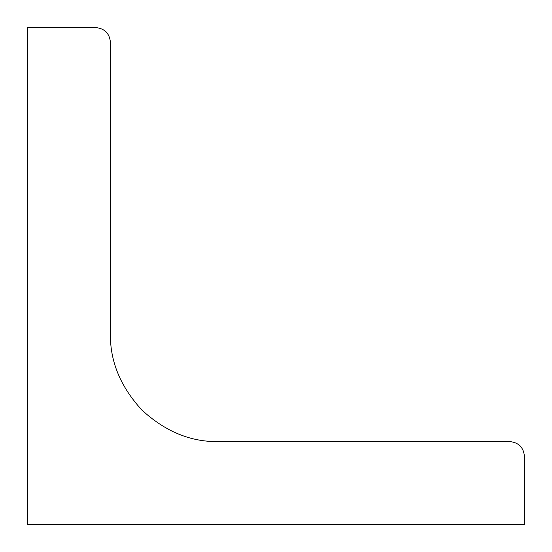 <?xml version="1.0" encoding="UTF-8"?>
<svg xmlns="http://www.w3.org/2000/svg" width="552" height="552" viewBox="0 0 552 552"><rect width="100%" height="100%" fill="white"/><g stroke="black" fill="none" stroke-linecap="round" stroke-linejoin="round"><path stroke-width="0.83" d="M110.4 42.09C109.475 33.355 104.645 28.525 95.91 27.6C104.645 28.525 109.475 33.355 110.4 42.09L110.4 333.96C110.034 361.429 120.543 386.8 141.926 410.074C165.2 431.457 190.571 441.966 218.04 441.6L509.91 441.6C518.645 442.525 523.475 447.355 524.4 456.09C523.475 447.355 518.645 442.525 509.91 441.6M524.4 456.09L524.4 524.4L27.6 524.4L27.6 27.6L95.91 27.6"/></g></svg>
